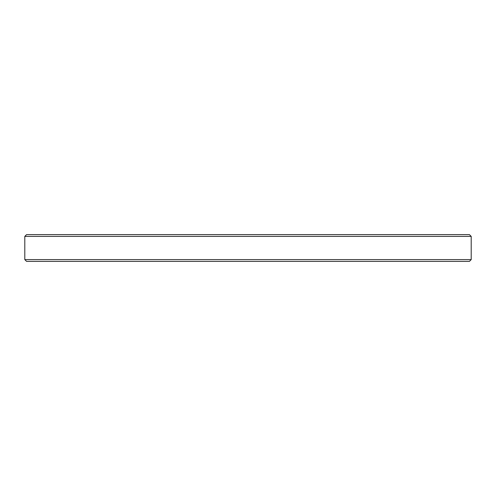 <?xml version="1.0" encoding="UTF-8"?>
<svg xmlns="http://www.w3.org/2000/svg" width="496" height="496" viewBox="0 0 496 496"><rect width="100%" height="100%" fill="white"/><g stroke="black" fill="none" stroke-linecap="round" stroke-linejoin="round"><path stroke-width="0.74" d="M24.8 236.394L471.2 236.394L469.414 234.608L26.586 234.608L24.8 236.394L24.8 259.606L26.586 261.392L469.414 261.392L471.2 259.606L24.8 259.606M471.2 236.394L471.2 259.606"/></g></svg>
